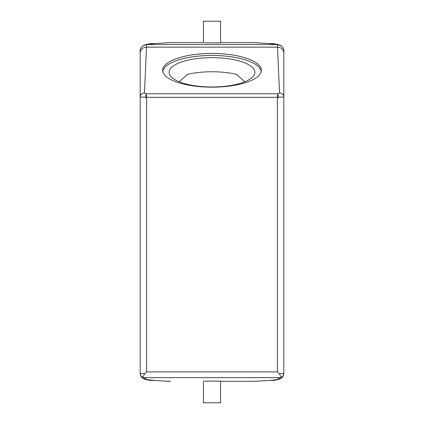 <?xml version="1.0" encoding="UTF-8"?>
<svg xmlns="http://www.w3.org/2000/svg" width="424" height="424" viewBox="0 0 424 424"><rect width="100%" height="100%" fill="white"/><g stroke="black" fill="none" stroke-linecap="round" stroke-linejoin="round"><path stroke-width="0.64" d="M204.474 42.835L220.575 42.893L220.575 21.2L203.425 21.2L203.425 42.893M154.776 380.461L170.543 381.361L154.776 380.461L146.614 379.544L144.467 377.63C142.968 377.657 143.031 376.385 144.658 373.804L146.614 371.885L277.386 371.885L277.386 97.34L146.614 97.34L146.243 93.768L277.757 93.768L278.473 97.303L277.386 97.34L277.757 93.768L279.543 92.946L277.386 44.562L268.678 43.54L253.473 42.639L220.575 42.639L253.806 42.639A21.439 21.439 0 0 1 256.027 42.755M146.614 371.885L146.614 97.34L145.527 97.303L146.243 93.768L144.457 92.946L146.614 44.562L155.322 43.54L170.528 42.639L203.425 42.639L170.194 42.639A21.439 21.439 0 0 0 167.973 42.755M143.079 45.622L146.614 44.562L277.386 44.562L281.329 45.919L280.54 45.379C277.635 44.165 273.936 43.561 269.452 43.566L253.473 42.639M143.45 45.384L143.46 45.379C146.365 44.165 150.064 43.561 154.548 43.566L170.528 42.639M277.386 371.885L279.342 373.804C280.958 376.496 281.017 377.768 279.522 377.625L277.386 379.544L269.95 380.439L253.457 381.361L220.575 381.361L253.806 381.361A21.439 21.439 0 0 0 255.979 381.25M168.021 381.25A21.439 21.439 0 0 0 170.194 381.361L170.543 381.361M162.694 70.305A49.306 16.865 0 0 0 212 87.169A49.306 16.865 0 0 0 261.306 70.305A49.306 16.865 0 0 0 212 53.44A49.306 16.865 0 0 0 162.694 70.305M144.658 373.804L140.18 373.343C140.439 375.945 141.865 377.371 144.467 377.63L279.522 377.625C282.135 377.371 283.561 375.945 283.82 373.343L283.82 50.997C283.767 48.855 282.893 47.133 281.207 45.824M140.18 373.343L140.18 50.997C140.233 48.855 141.107 47.133 142.793 45.824M269.224 380.461L253.457 381.361M203.425 381.107L203.425 402.8L220.575 402.8L220.575 381.107L204.474 381.165M278.473 97.303L283.82 96.963C283.566 94.526 282.14 93.185 279.543 92.946M145.527 97.303L140.18 96.963C140.434 94.526 141.86 93.185 144.457 92.946M261.221 71.312A49.306 16.865 0 0 0 212 55.454A49.306 16.865 0 0 0 162.779 71.312M279.342 373.804L283.82 373.343M179.22 81.768L187.419 74.401A42.877 14.665 180 0 1 236.581 74.401L244.781 81.768M169.123 72.319A42.877 14.665 0 0 0 212 86.984A42.877 14.665 0 0 0 254.877 72.319A42.877 14.665 0 0 0 212 57.653A42.877 14.665 0 0 0 169.123 72.319M283.82 52.873C283.455 49.396 281.425 47.488 277.725 47.144L146.275 47.144C142.575 47.488 140.545 49.396 140.18 52.873M280.54 45.379L277.158 44.456M269.452 43.566L268.678 43.54M154.548 43.566L155.322 43.54M143.46 45.379L146.842 44.456M154.05 380.439L154.034 380.439C149.02 380.476 145.241 379.74 142.713 378.224L142.379 377.959M269.95 380.439L269.966 380.439C274.98 380.476 278.759 379.74 281.287 378.224L281.292 378.219C282.702 377.349 283.545 375.796 283.82 373.565M277.386 379.544L281.287 378.224M146.614 379.544L142.713 378.224M142.708 378.219C141.298 377.349 140.455 375.796 140.18 373.565"/></g></svg>
